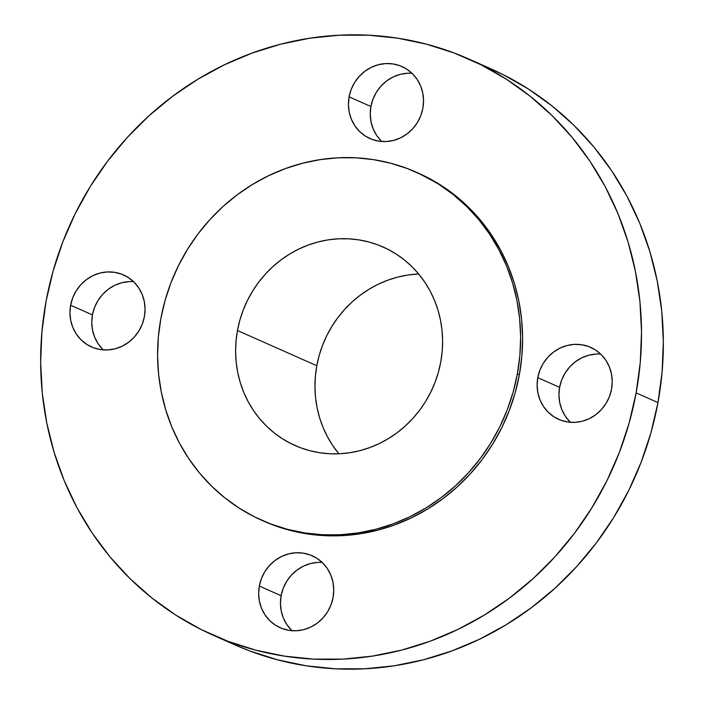 <?xml version="1.0" encoding="UTF-8"?>
<svg xmlns="http://www.w3.org/2000/svg" width="704" height="704" viewBox="0 0 704 704"><rect width="100%" height="100%" fill="white"/><g stroke="black" fill="none" stroke-linecap="round" stroke-linejoin="round"><path stroke-width="1.06" d="M381.418 141.178L376.71 135.511L373.199 128.946L371.017 121.739L370.251 114.171L370.92 106.524L349.096 96.844A39.398 37.18 113.9 0 1 401.958 66.554A39.398 37.18 113.9 0 1 422.866 108.284L423.535 100.637L422.77 93.069L420.587 85.862L417.076 79.297L412.368 73.63L406.648 69.071L400.127 65.798L393.07 63.941L385.739 63.571L378.418 64.698L371.386 67.276L364.918 71.21L359.251 76.349L354.622 82.5L351.19 89.417L349.096 96.844L348.427 104.491L349.193 112.059L351.375 119.266L354.886 125.831L359.594 131.498L365.323 136.057L371.835 139.33L378.893 141.187L386.223 141.557L393.545 140.43L400.576 137.852L407.044 133.918L412.711 128.77L417.34 122.628L420.772 115.702L422.866 108.284A39.398 37.18 113.9 0 1 370.005 138.574A39.398 37.18 113.9 0 1 349.096 96.844L370.92 106.524A39.398 37.18 -66.1 0 0 381.762 141.513M570.108 421.986L565.4 416.319L561.889 409.754L559.706 402.556L558.932 394.979L559.61 387.341L537.786 377.652A39.398 37.18 113.9 0 1 590.647 347.362A39.398 37.18 113.9 0 1 611.547 389.092L612.225 381.445L611.459 373.877L609.277 366.67L605.757 360.105L601.058 354.438L595.329 349.879L588.817 346.614L581.759 344.758L574.429 344.379L567.107 345.506L560.076 348.084L553.599 352.018L547.941 357.166L543.312 363.308L539.88 370.234L537.786 377.652L537.117 385.299L537.882 392.867L540.065 400.074L543.576 406.639L548.284 412.306L554.004 416.865L560.525 420.138L567.582 421.995L574.913 422.365L582.234 421.247L589.266 418.66L595.734 414.726L601.401 409.587L606.03 403.436L609.462 396.519L611.547 389.092A39.398 37.18 113.9 0 1 558.694 419.382A39.398 37.18 113.9 0 1 537.786 377.652L559.61 387.341A39.398 37.18 -66.1 0 0 570.451 422.321M291.632 630.37L286.924 624.703L283.413 618.138L281.23 610.931L280.465 603.363L281.134 595.716L259.318 586.036A39.398 37.18 113.9 0 1 312.18 555.746A39.398 37.18 113.9 0 1 333.08 597.476L333.749 589.829L332.983 582.261L330.801 575.054L327.29 568.489L322.582 562.822L316.862 558.263L310.341 554.99L303.283 553.133L295.953 552.763L288.631 553.89L281.6 556.468L275.132 560.402L269.474 565.541L264.836 571.692L261.404 578.609L259.318 586.036L258.641 593.683L259.415 601.251L261.598 608.458L265.109 615.023L269.817 620.69L275.537 625.249L282.049 628.514L289.106 630.379L296.437 630.749L303.767 629.622L310.798 627.044L317.266 623.11L322.925 617.962L327.562 611.82L330.986 604.894L333.08 597.476A39.398 37.18 113.9 0 1 280.218 627.766A39.398 37.18 113.9 0 1 259.318 586.036L281.134 595.716A39.398 37.18 -66.1 0 0 291.975 630.705M102.942 349.562L98.243 343.895L94.723 337.33L92.541 330.123L91.775 322.555L92.453 314.908L70.629 305.228A39.398 37.18 113.9 0 1 123.49 274.93A39.398 37.18 113.9 0 1 144.39 316.659L145.068 309.021L144.294 301.444L142.111 294.246L138.6 287.681L133.892 282.014L128.172 277.455L121.66 274.182L114.594 272.325L107.263 271.946L99.942 273.073L92.91 275.651L86.442 279.594L80.784 284.733L76.146 290.884L72.723 297.801L70.629 305.228L69.951 312.866L70.726 320.443L72.908 327.642L76.419 334.206L81.127 339.882L86.847 344.441L93.359 347.706L100.426 349.562L107.756 349.941L115.078 348.814L122.109 346.236L128.577 342.294L134.235 337.154L138.873 331.003L142.296 324.086L144.39 316.659A39.398 37.18 113.9 0 1 91.529 346.958A39.398 37.18 113.9 0 1 70.629 305.228L92.453 314.908A39.398 37.18 -66.1 0 0 103.286 349.888M213.268 635.254L235.083 644.934A315.172 297.466 -66.1 0 0 657.958 402.582L636.134 392.902A315.172 297.466 113.9 0 1 213.268 635.254A315.172 297.466 113.9 0 1 46.042 301.418L53.02 271.348L62.77 242.018L75.205 213.699L90.2 186.657L107.606 161.172L127.266 137.474L148.984 115.79L172.559 96.342L197.745 79.306L224.321 64.847L252.014 53.117L280.57 44.211L309.707 38.218L339.143 35.209L368.606 35.2L397.795 38.192L426.439 44.167L454.265 53.055L480.999 64.777L506.387 79.218L530.182 96.246L552.156 115.685L572.097 137.35L589.82 161.04L605.141 186.516L617.918 213.541L628.03 241.859L635.378 271.19L639.892 301.25L641.529 331.751L640.279 362.402L636.134 392.902L657.958 402.582A315.172 297.466 -66.1 0 0 490.732 68.746L468.917 59.066A315.172 297.466 113.9 0 1 636.134 392.902L629.156 422.972L619.406 452.302L606.971 480.621L591.976 507.654L574.57 533.148L554.91 556.846L533.192 578.521L509.626 597.978L484.431 615.014L457.864 629.464L430.162 641.203L401.614 650.109L372.478 656.102L343.033 659.111L313.579 659.12L284.381 656.119L255.737 650.153L227.911 641.265L201.177 629.543L175.789 615.094L151.994 598.074L130.02 578.635L110.079 556.97L92.365 533.28L77.044 507.804L64.258 480.77L54.146 452.461L46.798 423.13L42.284 393.07L40.647 362.569L41.906 331.918L46.042 301.418A315.172 297.466 113.9 0 1 468.917 59.066M261.879 520.335L263.859 521.215A190.414 179.714 -66.1 0 0 519.35 374.801L517.361 373.921A190.414 179.714 113.9 0 1 261.879 520.335A190.414 179.714 113.9 0 1 160.846 318.639L165.062 300.476L170.958 282.753L178.464 265.646L187.528 249.313L198.044 233.913L209.924 219.595L223.045 206.492L237.283 194.744L252.498 184.448L268.558 175.718L285.287 168.626L302.544 163.249L320.144 159.632L337.929 157.81L355.731 157.802L373.366 159.614L390.676 163.222L407.484 168.59L423.632 175.674L438.97 184.395L453.35 194.682L466.629 206.43L478.676 219.516L489.377 233.834L498.634 249.225L506.352 265.558L512.468 282.656L516.903 300.379L519.631 318.542L520.626 336.97L519.86 355.485L517.361 373.921L519.35 374.801A190.414 179.714 -66.1 0 0 418.317 173.105L416.337 172.225A190.414 179.714 113.9 0 1 517.361 373.921L513.146 392.084L507.258 409.798L499.743 426.914L490.688 443.247L480.163 458.647L468.292 472.965L455.171 486.059L440.933 497.816L425.709 508.103L409.658 516.842L392.92 523.934L375.672 529.311L358.063 532.928L340.278 534.75L322.485 534.758L304.85 532.946L287.54 529.338L270.732 523.97L254.575 516.886L239.237 508.156L224.858 497.878L211.587 486.13L199.54 473.044L188.83 458.726L179.573 443.335L171.855 427.002L165.748 409.895L161.304 392.181L158.576 374.018L157.59 355.59L158.347 337.066L160.846 318.639A190.414 179.714 113.9 0 1 416.337 172.225M316.809 365.728A108.574 102.476 -66.1 0 0 338.888 453.79L332.772 445.606L327.492 436.823L323.083 427.513L319.607 417.762L317.073 407.66L315.515 397.302L314.952 386.795L315.383 376.235L316.809 365.728L237.459 330.519L316.809 365.728L319.211 355.37L322.573 345.268L326.858 335.509L332.024 326.19L338.017 317.416L344.793 309.25L352.273 301.778L360.395 295.082L369.072 289.212L378.224 284.231L387.772 280.183L397.602 277.121L407.642 275.053L418.669 273.979A108.574 102.476 -66.1 0 0 316.809 365.728M440.748 362.041A108.574 102.476 113.9 0 1 295.073 445.526A108.574 102.476 113.9 0 1 237.459 330.519A108.574 102.476 113.9 0 1 383.143 247.034A108.574 102.476 113.9 0 1 440.748 362.041L442.174 351.534L442.605 340.974L442.042 330.466L440.493 320.109L437.958 310.006L434.474 300.247L430.074 290.937L424.794 282.163L418.686 273.997L411.822 266.534L404.246 259.838L396.053 253.977L387.306 248.996L378.092 244.957L368.509 241.894L358.644 239.844L348.586 238.806L338.439 238.814L328.293 239.853L318.252 241.912L308.422 244.983L298.874 249.022L289.722 254.003L281.046 259.873L272.923 266.57L265.443 274.041L258.676 282.207L252.674 290.99L247.509 300.3L243.223 310.059L239.862 320.162L237.459 330.519L236.034 341.026L235.602 351.586L236.166 362.094L237.723 372.451L240.258 382.554L243.742 392.313L248.142 401.623L253.422 410.397L259.521 418.563L266.394 426.026L273.962 432.722L282.163 438.583L290.91 443.555L300.115 447.594L309.698 450.657L319.572 452.716L329.63 453.746L339.777 453.746L349.914 452.707L359.955 450.648L369.794 447.577L379.333 443.538L388.485 438.557L397.162 432.687L405.284 425.982L412.764 418.519L419.54 410.353L425.533 401.57L430.698 392.26L434.984 382.501L438.346 372.398L440.748 362.041M263.666 521.127L272.712 524.85L289.52 530.218L306.83 533.826L324.465 535.638L342.267 535.63L360.052 533.808L377.652 530.191L394.909 524.814L411.638 517.722L427.689 508.983L442.913 498.696L457.151 486.939L470.272 473.845L482.152 459.527L492.668 444.127L501.723 427.794L509.238 410.678L515.134 392.964L519.35 374.801L521.849 356.365L522.606 337.85L521.62 319.422L518.892 301.259L514.448 283.536L508.341 266.438L500.623 250.105L491.366 234.714L480.656 220.396L468.609 207.31L455.338 195.562L440.959 185.275L418.123 173.017M234.758 644.785L249.735 650.945L277.561 659.833L306.205 665.808L335.394 668.8L364.857 668.791L394.293 665.782L423.43 659.789L451.986 650.883L479.679 639.153L506.255 624.694L531.441 607.658L555.016 588.21L576.734 566.526L596.394 542.828L613.8 517.343L628.795 490.301L641.23 461.982L650.98 432.652L657.958 402.582L662.094 372.082L663.353 341.431L661.716 310.93L657.202 280.87L649.854 251.539L639.742 223.23L626.956 196.196L611.635 170.72L593.921 147.03L573.98 125.365L552.006 105.926L528.211 88.906L502.823 74.457L479.723 64.143M412.025 73.295A39.398 37.18 -66.1 0 0 370.92 106.524L373.014 99.106L376.438 92.18L381.075 86.038L386.734 80.89L393.202 76.956L400.233 74.378L407.563 73.251M600.714 354.112A39.398 37.18 -66.1 0 0 559.61 387.341L561.704 379.914L565.127 372.997L569.765 366.846L575.423 361.706L581.891 357.764L588.922 355.186L596.244 354.059M322.238 562.487A39.398 37.18 -66.1 0 0 281.134 595.716L283.228 588.298L286.66 581.372L291.289 575.23L296.956 570.082L303.424 566.148L310.455 563.57L317.777 562.443M133.549 281.679A39.398 37.18 -66.1 0 0 92.453 314.908L94.538 307.481L97.97 300.564L102.599 294.413L108.266 289.274L114.734 285.34L121.766 282.753L129.087 281.635"/></g></svg>
